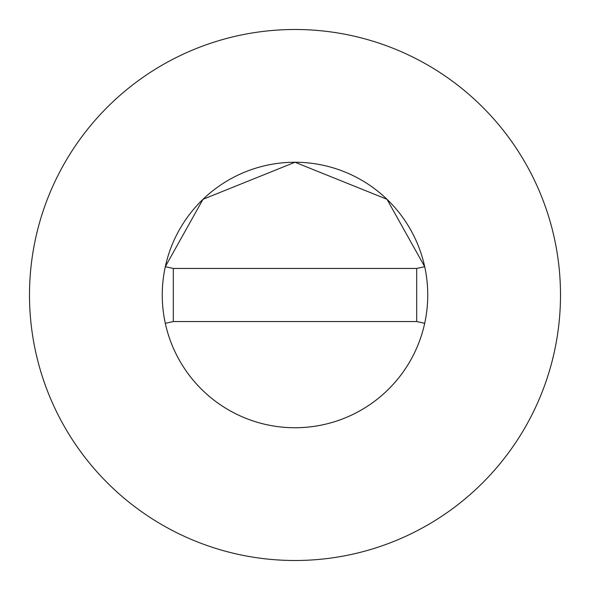 <?xml version="1.0" encoding="UTF-8"?>
<svg xmlns="http://www.w3.org/2000/svg" width="590" height="590" viewBox="0 0 590 590"><rect width="100%" height="100%" fill="white"/><g stroke="black" fill="none" stroke-linecap="round" stroke-linejoin="round"><path stroke-width="0.44" stroke-dasharray="2.95 2.21" d="M560.5 295A265.5 265.5 0 0 0 295 29.5A265.5 265.5 0 0 0 29.5 295A265.5 265.5 0 0 0 295 560.5A265.5 265.5 0 0 0 560.5 295M173.312 321.55L416.688 321.55L416.688 268.45L173.312 268.45L173.312 321.55"/><path stroke-width="0.89" d="M427.75 295A132.75 132.75 0 0 0 424.697 266.702L416.688 268.45L173.312 268.45L173.312 321.55L165.303 323.298A132.75 132.75 0 0 0 427.75 295A132.75 132.75 0 0 0 295 162.25A132.75 132.75 0 0 0 162.25 295A132.75 132.75 0 0 0 295 427.75A132.75 132.75 0 0 0 427.75 295M173.312 268.45L165.303 266.702A132.75 132.75 0 0 0 165.303 323.298M424.712 266.702L386.996 199.295L295 162.25L203.004 199.295L165.289 266.702M560.5 295A265.5 265.5 0 0 0 295 29.5A265.5 265.5 0 0 0 29.5 295A265.5 265.5 0 0 0 295 560.5A265.5 265.5 0 0 0 560.5 295M424.697 323.298L416.688 321.55L416.688 268.45M173.312 321.55L416.688 321.55"/></g></svg>
